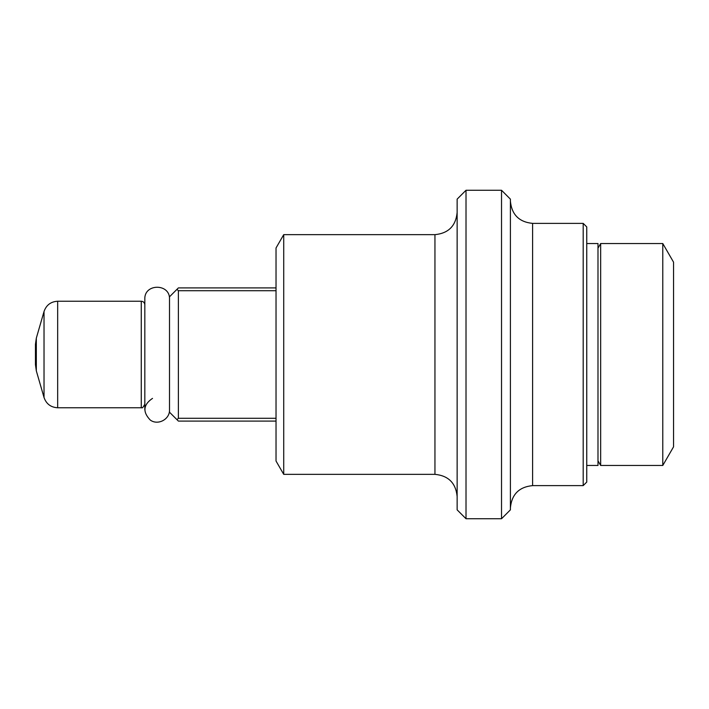 <?xml version="1.0" encoding="UTF-8"?>
<svg xmlns="http://www.w3.org/2000/svg" width="709" height="709" viewBox="0 0 709 709"><rect width="100%" height="100%" fill="white"/><g stroke="black" fill="none" stroke-linecap="round" stroke-linejoin="round"><path stroke-width="1.06" d="M673.55 372.482L673.55 446.83L662.782 465.467L662.782 243.533L673.55 262.17L673.55 372.482M597.988 248.168L600.665 243.533L600.665 465.467L662.782 465.467M586.751 465.467L597.988 465.467L597.988 243.533L586.751 243.533M586.751 482.076L586.751 226.924L583.197 223.379L583.197 485.621L586.751 482.076M510.4 509.86L510.4 199.14L501.529 190.26L501.529 518.74L510.4 509.86M466.017 190.26L457.137 199.14L457.137 509.86L466.017 518.74L466.017 190.26L501.529 190.26M276.031 290.725L276.031 418.275L178.384 418.275L178.384 290.725L276.031 290.725L276.031 247.964L283.724 234.652L283.724 474.348L434.945 474.348C448.425 475.659 455.825 483.059 457.137 496.539M276.031 418.275L276.031 461.036L283.724 474.348M178.384 418.275L176.975 419.675L178.384 421.084L276.031 421.084M276.031 287.916L178.384 287.916L169.504 296.796L169.504 412.204L176.975 419.675M176.975 289.325L178.384 290.725M144.822 391.395L144.822 304.781C144.609 302.628 143.431 301.44 141.268 301.236L141.268 407.764C141.968 406.656 141.472 410.405 144.822 404.219L144.822 391.395M144.822 310.861L144.822 398.139M36.319 338.166L35.45 344.326L35.45 364.674L36.319 370.834L36.319 338.166L44.029 311.499L44.029 397.501C46.298 403.953 50.853 407.374 57.668 407.764L57.668 301.236C50.853 301.626 46.298 305.047 44.029 311.499M152.515 398.378C143.218 404.715 142.474 411.938 150.273 420.047C157.894 425.728 169.965 419.303 169.504 409.811M583.197 485.621L532.601 485.621L532.601 223.379L583.197 223.379M283.724 234.652L434.945 234.652L434.945 474.348M600.665 243.533L662.782 243.533M597.988 460.832L600.665 465.467M532.601 485.621C519.121 486.941 511.721 494.333 510.4 507.821M532.601 223.379C519.121 222.059 511.721 214.667 510.4 201.179M466.017 518.74L501.529 518.74M434.945 234.652C448.425 233.341 455.825 225.941 457.137 212.461M141.268 301.236L57.668 301.236M141.268 407.764L57.668 407.764M36.319 370.834L44.029 397.501M169.504 299.189C170.266 283.272 144.06 283.272 144.822 299.189L144.822 409.811"/></g></svg>
